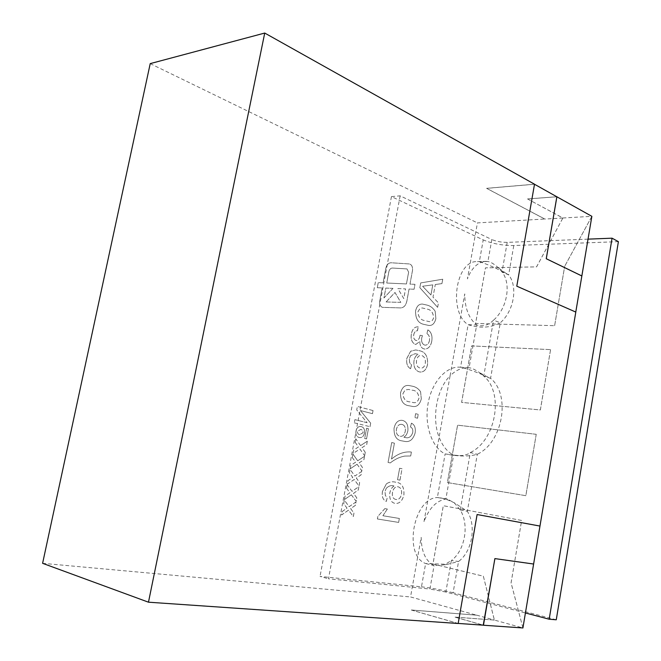 <?xml version="1.0" encoding="UTF-8"?>
<svg xmlns="http://www.w3.org/2000/svg" width="661" height="661" viewBox="0 0 661 661"><rect width="100%" height="100%" fill="white"/><g stroke="black" fill="none" stroke-linecap="round" stroke-linejoin="round"><path stroke-width="0.5" stroke-dasharray="3.31 2.48" d="M377.307 287.717L378.257 282.627L383.107 282.85L385.809 268.457C386.635 264.904 388.354 263.004 390.948 262.756L409.266 263.937C411.753 264.615 412.836 266.78 412.522 270.44L409.977 284.098L414.992 284.329L414.083 289.245L409.06 289.039L406.854 301.185C405.862 305.448 403.813 307.695 400.706 307.919L382.322 307.348C380.199 306.258 379.331 304.143 379.687 300.978L382.132 287.915L377.274 287.717L378.232 282.627L383.083 282.85L385.776 268.457C386.611 264.904 388.321 263.004 390.915 262.756L409.242 263.937C411.729 264.615 412.811 266.78 412.497 270.44L409.977 284.098L414.968 284.329L414.059 289.245L409.06 289.039L406.821 301.185C405.829 305.448 403.78 307.695 400.673 307.919L382.289 307.348C380.224 306.266 379.356 304.143 379.72 300.978L382.165 287.915L377.274 287.717M424.007 521.595L450.067 375.886C436.764 388.875 431.493 417.992 439.102 437.21C442.498 445.968 447.34 451.942 453.636 455.115L459.932 455.627C464.377 455.561 467.839 454.545 470.318 452.562C496.047 440.416 504.219 392.717 483.745 376.084L490.569 378.332L486.397 376.365C474.854 371.432 466.245 368.384 460.56 367.227L460.106 367.185C446.291 365.996 431.765 382.025 428.039 403.681C424.172 425.296 432.046 447.737 445.134 453.9L453.636 455.115L445.845 499.08C436.376 500.691 429.096 508.193 424.007 521.595M556.265 619.787L453.091 592.752L458.56 561.486C472.185 551.522 476.598 525.925 467.335 511.292L454.561 502.93C449.1 500.278 444.382 498.592 440.416 497.873L437.367 497.543C413.472 498.03 403.078 555.397 425.626 563.536L447.489 564.296L458.56 561.486L451.364 560.536C465.038 550.489 469.5 524.71 460.238 509.978L454.264 502.798L447.464 499.138L437.367 497.543L445.134 453.9C458.337 456.561 469.054 456.685 477.3 454.281C502.963 442.25 511.044 394.89 490.569 378.332L500.278 322.799C513.944 311.058 518.15 286.659 508.656 274.91L506.045 273.348C495.072 267.606 486.166 263.731 479.341 261.731L483.224 239.902L391.452 196.598L400.145 195.846L491.817 239.538L487.925 261.516L477.432 261.616C455.842 259.963 448.034 312.124 468.128 324.691C479.969 328.492 490.685 327.856 500.278 322.799L493.56 320.155C507.26 308.315 511.515 283.743 502.021 271.944L498.89 268.267C494.403 264.169 490.751 261.921 487.925 261.516L486.025 261.409C477.928 261.921 471.731 267.746 467.426 278.876L477.432 222.897L544.804 219.022L486.645 188.327L534.509 184.196M458.18 623.439L411.34 610.037L476.606 615.176L410.531 596.949L421.189 537.352C421.321 551.654 425.618 561.065 434.07 565.585L444.415 564.816L451.364 560.536L445.836 592.033L525.421 612.962M411.34 610.037L458.172 623.497M42.601 563.321L410.531 596.949M539.938 526.057L477.068 514.522L458.139 623.439M556.851 196.78L527.569 198.969L562.891 217.99L591.859 216.329L564.659 266.325L591.826 216.387M527.577 198.928L556.793 196.747M483.348 576.185L494.403 620.076L522.942 627.95L511.06 582.878L521.653 520.447L443.316 505.715L432.98 564.031L483.348 576.185L494.378 620.076L454.718 617.101L483.249 625.166M522.925 627.892L511.085 582.878L521.628 520.447L443.291 505.706L432.955 564.031L483.323 576.185M550.58 349.619L540.359 409.969L461.626 402.392L471.64 345.901L550.58 349.619L540.334 409.96L461.601 402.392L471.615 345.893L550.58 349.619M536.236 434.31L525.842 495.692L447.414 482.571L457.594 425.172L536.236 434.31L525.817 495.684L447.39 482.563L457.569 425.163L536.211 434.31M400.145 195.846L328.467 578.788L429.914 589.042L434.07 565.585L425.626 563.536L421.478 586.811L320.023 576.425L328.467 578.788M150.221 63.621L477.432 222.897M527.569 198.969L562.883 218.031L536.592 266.87L485.471 267.854L475.614 323.477L554.629 325.683L475.59 323.469L485.455 267.845L536.567 266.862L562.891 217.99M554.629 325.683L564.676 266.333L554.629 325.683M494.378 620.076L454.718 617.06L483.464 625.182M411.349 609.996L476.606 615.176M450.067 375.886L464.741 293.889C464.815 308.142 468.806 318.495 476.688 324.948C482.637 326.939 488.264 325.344 493.56 320.155L483.745 376.084L479.911 372.887C475.309 369.739 471.789 368.045 469.351 367.797L468.649 367.747C462.105 367.351 455.916 370.061 450.067 375.886M562.842 218.023L544.796 219.055L486.636 188.368L534.468 184.245L516.753 286.18L575.805 312.075M476.614 615.135L494.387 620.035M391.452 196.598L320.023 576.425M364.467 432.996C364.839 429.328 363.724 427.196 361.096 426.593L360.609 426.502C358.254 426.353 356.7 427.874 355.957 431.079C355.552 434.698 356.626 436.838 359.196 437.508L359.667 437.599C362.088 437.789 363.682 436.26 364.467 432.996L364.492 432.996C364.872 429.328 363.748 427.196 361.129 426.601L360.633 426.502C358.279 426.353 356.733 427.882 355.982 431.079L355.957 431.079M366.681 444.605L367.318 441.193L360.542 445.588L355.783 438.805L355.139 442.259L358.436 446.952L353.685 450.034L353.04 453.487L359.898 449.026L364.616 455.726L365.252 452.314L361.997 447.654L366.715 444.613L367.318 441.193M361.724 471.458L354.891 476.044L350.09 469.384L349.446 472.855L352.776 477.465L347.983 480.679L347.331 484.158L354.246 479.498L359.006 486.075L359.642 482.637L356.362 478.068L361.088 474.887L361.691 471.45L354.866 476.036L350.066 469.384L349.421 472.846L352.743 477.457L347.95 480.679L347.306 484.149L354.213 479.489L358.973 486.075L359.617 482.629L356.329 478.068L361.055 474.879L361.691 471.45M356.064 501.897L349.182 506.673L344.34 500.146L343.687 503.641L347.042 508.16L342.216 511.515L341.563 515.002L348.529 510.152L353.329 516.605L353.974 513.143L350.661 508.664L355.42 505.343L356.039 501.889L349.148 506.665L344.315 500.137L343.662 503.632L347.017 508.152L342.183 511.507L341.53 515.002L348.504 510.143L353.305 516.596L353.949 513.134L350.636 508.656L355.395 505.343L356.039 501.889M382.446 491.396C381.67 496.601 382.95 499.947 386.288 501.435L387.288 497.485L385.371 495.634L384.975 491.602L386.231 488.314C388.676 485.86 391.254 485.083 393.973 485.975C391.841 487.43 390.453 489.768 389.808 492.974C389.238 498.939 390.965 502.418 394.981 503.409C399.343 503.864 402.309 501.055 403.871 494.973C404.35 487.017 401.673 482.761 395.823 482.233L395.27 482.125C392.279 481.34 389.312 481.919 386.355 483.86L382.479 491.396C381.694 496.609 382.975 499.956 386.313 501.435L386.288 501.435M394.435 443.176L391.725 442.531L388.073 462.444L390.279 462.923C394.981 459.197 399.847 456.916 404.863 456.065L410.696 455.983L411.406 452.083L410.836 451.984C404.218 451.446 397.79 453.801 391.527 459.056L394.41 443.167L391.7 442.523L388.048 462.436L390.254 462.923C394.956 459.197 399.814 456.908 404.838 456.057L410.671 455.983L411.382 452.074L410.803 451.975C404.193 451.438 397.757 453.793 391.502 459.056L394.41 443.167M417.512 418.239L418.215 414.364L415.62 413.662L414.918 417.545L417.545 418.239L418.215 414.364M410.588 368.755L411.563 364.938L409.713 362.864L409.333 358.799L410.555 355.676L415.116 353.693L418.025 354.288C415.967 355.486 414.621 357.642 413.993 360.766C413.439 366.632 415.1 370.309 418.967 371.788L420.256 372.044C423.932 372.118 426.37 369.598 427.56 364.475C428.039 356.601 425.461 352.04 419.818 350.784L415.736 349.933L410.679 351.247L406.903 358.279C406.11 363.376 407.341 366.863 410.555 368.755L411.539 364.938L409.68 362.864L409.308 358.791L410.522 355.676L415.091 353.693L417.992 354.288C415.934 355.486 414.596 357.642 413.968 360.757C413.414 366.632 415.067 370.309 418.942 371.788L420.231 372.044C423.908 372.118 426.337 369.598 427.535 364.475C428.014 356.601 425.436 352.032 419.793 350.784L415.711 349.933L410.646 351.247L406.87 358.279C406.135 363.376 407.366 366.872 410.588 368.755L410.555 368.755M427.593 305.233L422.519 304.085C419.016 303.87 416.703 306.175 415.579 311.009C415.48 318.842 418.314 323.312 424.089 324.419L428.791 325.452C432.368 325.766 434.74 323.46 435.888 318.544L435.194 311.215C433.095 308.1 430.559 306.109 427.56 305.233L422.495 304.085C418.991 303.87 416.678 306.175 415.546 311.009C415.447 318.833 418.289 323.303 424.065 324.419L428.766 325.452C432.344 325.766 434.707 323.46 435.863 318.544L435.169 311.215C433.12 308.1 430.584 306.109 427.593 305.233L427.56 305.233M441.928 283.61L442.73 279.215L420.702 282.925L419.826 287.709L437.632 307.324L438.433 302.895L432.988 297.169L435.285 284.519L441.953 283.61L442.754 279.215L420.702 282.925M431.773 341.117C432.534 335.714 431.228 331.962 427.849 329.864L426.899 333.607C429.03 334.887 429.881 337.168 429.46 340.456C428.824 343.513 427.427 345.083 425.287 345.158L424.403 344.984C422.131 343.918 421.222 341.605 421.685 338.068L422.412 335.672L420.008 335.251L419.942 335.821C419.471 338.614 418.314 340.192 416.471 340.539L415.786 340.398C413.984 339.481 413.29 337.606 413.703 334.78C414.298 332.078 415.546 330.748 417.463 330.773L417.942 326.823C414.596 326.782 412.398 329.12 411.357 333.838C410.58 338.969 411.795 342.439 414.992 344.241L415.852 344.414L419.785 341.497C419.834 345.447 421.148 347.884 423.726 348.834L424.932 349.082C428.452 348.81 430.732 346.157 431.773 341.117L431.798 341.117C432.558 335.714 431.253 331.962 427.882 329.864L427.849 329.864M420.561 391.676C418.438 388.726 415.843 386.925 412.778 386.288L409.209 385.561C404.962 384.809 402.062 387.296 400.5 393.006C400.409 400.863 403.317 405.119 409.225 405.78L412.282 406.383C416.67 407.283 419.669 404.805 421.28 398.971L420.586 391.684C418.463 388.726 415.868 386.925 412.811 386.288L409.233 385.57C404.995 384.809 402.086 387.296 400.533 393.014L400.5 393.006M411.456 423.156L410.489 426.989C412.348 427.841 413.117 429.675 412.778 432.492C411.266 436.797 408.795 438.483 405.375 437.541L403.879 437.21C405.895 435.979 407.226 433.864 407.854 430.873C408.374 425.139 406.68 421.668 402.772 420.479L401.83 420.305C397.98 420.123 395.402 422.734 394.08 428.138C393.791 436.029 396.517 440.292 402.26 440.92L404.292 441.317C409.465 442.564 413.084 439.755 415.158 432.889C415.827 427.948 414.596 424.709 411.431 423.156L410.456 426.989C412.324 427.832 413.084 429.667 412.745 432.492C411.233 436.797 408.771 438.474 405.35 437.541L403.846 437.202C405.871 435.971 407.193 433.864 407.82 430.873C408.349 425.13 406.655 421.668 402.747 420.479L401.797 420.297C397.955 420.123 395.369 422.734 394.055 428.13C393.766 436.029 396.484 440.292 402.227 440.92L404.259 441.308C409.432 442.556 413.059 439.747 415.133 432.881L415.133 432.881C415.86 427.956 414.621 424.709 411.456 423.156L411.431 423.156M399.955 480.192L402.028 468.756L399.632 468.244L397.542 479.704L399.979 480.192L402.028 468.756M377.39 518.976L398.624 522.413L399.343 518.455L382.884 515.729L387.354 509.053L384.834 508.615L377.861 516.373L377.39 518.976L398.624 522.413M358.229 490.09L358.873 486.645L352.016 491.33L347.19 484.736L346.546 488.215L349.884 492.784L345.075 496.072L344.422 499.551L351.363 494.792L356.147 501.311L356.783 497.865L353.486 493.337L358.254 490.09L358.898 486.653L352.04 491.338L347.19 484.736M363.872 459.726L364.508 456.297L357.708 460.791L352.933 454.074L352.28 457.528L355.593 462.179L350.826 465.336L350.173 468.798L357.064 464.237L361.798 470.88L362.435 467.451L359.171 462.84L363.905 459.726L364.508 456.297M373.019 410.555L357.378 406.441L356.717 409.944L367.103 422.71L354.899 419.652L354.304 422.817L370.011 426.7L370.664 423.197L360.402 410.539L372.432 413.662L373.044 410.555L357.378 406.441L356.717 409.944L367.103 422.71M368.4 428.683L366.607 428.245L364.69 438.499L366.491 438.921L368.425 428.683L366.607 428.245M469.103 367.789L460.56 367.227L468.128 324.691L476.688 324.948L469.103 367.789M618.399 241.653L513.787 245.537C502.509 245.57 492.321 243.686 483.224 239.902M460.238 509.978L467.335 511.292L477.3 454.281L470.318 452.562L460.238 509.978M588.017 239.142L507.21 242.372C501.525 242.397 496.394 241.447 491.817 239.538M507.21 242.372L502.021 271.944L508.656 274.91L513.787 245.537M445.836 592.033L429.914 589.042M453.091 592.752C441.912 589.959 431.377 587.984 421.478 586.811M420.726 282.925L419.826 287.709M419.851 287.709L437.632 307.324M437.656 307.324L438.458 302.895L432.988 297.169L435.285 284.519M435.31 284.519L441.953 283.61M426.725 285.684L432.798 284.858L430.955 295.004L422.627 286.246L432.773 284.858L430.922 295.004L422.602 286.246L426.692 285.684M417.942 311.835L420.065 308.356L422.23 307.952L426.882 309.067C430.955 309.612 433.203 312.496 433.616 317.701C432.839 320.527 431.402 321.841 429.303 321.651L424.783 320.568C420.652 320.064 418.363 317.156 417.942 311.835L420.041 308.348L422.197 307.952L426.857 309.067C430.931 309.612 433.178 312.496 433.591 317.701C432.806 320.527 431.369 321.841 429.278 321.651L424.759 320.568C420.619 320.064 418.339 317.156 417.909 311.835M427.882 329.864L426.899 333.607M426.923 333.607C429.055 334.887 429.914 337.168 429.485 340.456L429.46 340.456M429.485 340.456C428.849 343.513 427.46 345.083 425.312 345.166L424.403 344.984M424.436 344.984C422.156 343.918 421.255 341.613 421.718 338.068L421.685 338.068M421.718 338.068L422.412 335.672M422.445 335.672L420.008 335.251L419.942 335.821M419.966 335.821C419.495 338.614 418.347 340.192 416.504 340.539L415.786 340.398M415.819 340.398C414.017 339.481 413.323 337.614 413.736 334.78L413.703 334.78M413.736 334.78C414.323 332.078 415.579 330.748 417.496 330.773L418.223 326.84M418.256 326.84L417.967 326.823C414.621 326.782 412.431 329.12 411.39 333.838L411.357 333.838M411.39 333.838C410.613 338.977 411.82 342.439 415.025 344.249L414.992 344.241M415.025 344.249L415.885 344.414L419.785 341.497M419.809 341.506C419.859 345.447 421.181 347.893 423.751 348.834L424.965 349.082C428.477 348.818 430.757 346.157 431.798 341.117M419.752 367.946C417.083 366.971 416.017 364.475 416.546 360.452C417.248 357.204 418.727 355.511 420.983 355.378L421.867 355.56C424.602 356.7 425.75 359.328 425.312 363.443C424.577 366.657 423.073 368.227 420.784 368.16L419.752 367.946C417.058 366.971 415.984 364.467 416.521 360.443C417.215 357.204 418.694 355.511 420.95 355.378L421.842 355.56C424.569 356.7 425.717 359.328 425.287 363.443C424.552 366.657 423.04 368.227 420.751 368.16L419.727 367.946M400.533 393.014C400.442 400.872 403.35 405.127 409.25 405.78L412.315 406.391C416.694 407.283 419.694 404.813 421.305 398.971L421.28 398.971M421.305 398.971L420.586 391.684M402.946 393.659L405.119 389.998L408.605 389.469L412.092 390.18C416.256 390.411 418.553 393.113 418.983 398.302C417.818 401.797 415.901 403.21 413.216 402.541L409.96 401.871C405.73 401.69 403.392 398.955 402.946 393.659L405.086 389.998L408.572 389.461L412.059 390.172C416.232 390.403 418.529 393.113 418.958 398.302C417.793 401.797 415.868 403.21 413.183 402.541L409.927 401.871C405.697 401.69 403.359 398.947 402.921 393.659M418.248 414.373L415.62 413.662M415.645 413.662L414.918 417.545M414.943 417.554L417.545 418.239M402.194 424.453C404.739 425.32 405.763 427.659 405.251 431.468C404.441 434.897 402.805 436.516 400.359 436.318L399.839 436.219C397.162 435.525 396.022 433.236 396.41 429.353C397.311 425.833 399.037 424.155 401.582 424.329L402.194 424.453C404.714 425.312 405.73 427.65 405.226 431.468C404.408 434.897 402.78 436.508 400.326 436.318L399.806 436.21C397.137 435.525 395.997 433.236 396.377 429.353C397.278 425.824 399.004 424.147 401.549 424.329L402.169 424.445M402.062 468.756L399.632 468.244M399.657 468.244L397.542 479.704M397.575 479.704L399.979 480.192M386.313 501.435L387.321 497.485L385.371 495.634M385.396 495.643L384.975 491.602L386.231 488.314M386.255 488.314C388.709 485.868 391.287 485.091 393.997 485.975L393.973 485.975M393.997 485.975C391.866 487.438 390.477 489.776 389.833 492.982L389.808 492.974C389.271 498.948 390.998 502.418 395.005 503.409L394.981 503.409C399.376 503.872 402.334 501.055 403.904 494.982L403.871 494.973M403.904 494.982C404.383 487.017 401.698 482.77 395.856 482.233L395.823 482.233M395.856 482.233L395.303 482.133C392.312 481.348 389.337 481.927 386.379 483.86L386.355 483.86M386.379 483.86L382.479 491.396M395.815 499.46C393.047 498.824 391.932 496.452 392.477 492.346C393.419 488.405 395.253 486.546 397.98 486.76C400.814 487.562 402.012 490.049 401.566 494.23C400.541 498.163 398.624 499.906 395.815 499.46L395.79 499.452C393.022 498.815 391.907 496.444 392.452 492.338C393.386 488.396 395.22 486.537 397.955 486.752L397.955 486.752C400.789 487.554 401.979 490.049 401.541 494.221C400.516 498.163 398.6 499.906 395.79 499.452M398.649 522.421L399.343 518.455M399.368 518.464L382.884 515.729M382.909 515.737L387.354 509.053M387.379 509.053L384.834 508.615M384.859 508.623L377.861 516.373M377.894 516.381L377.414 518.976M347.223 484.744L346.546 488.215M346.571 488.223L349.884 492.784M349.909 492.784L345.075 496.072L344.422 499.551M344.447 499.559L351.363 494.792M351.388 494.8L356.147 501.311L356.783 497.865M356.816 497.865L353.486 493.337M353.511 493.346L358.254 490.09M364.541 456.305L357.708 460.791L352.933 454.074M352.957 454.074L352.28 457.528M352.313 457.536L355.593 462.179M355.626 462.188L350.826 465.336M350.851 465.336L350.173 468.798M350.206 468.798L357.064 464.237M357.089 464.237L361.798 470.88L362.435 467.451M362.468 467.451L359.171 462.84M359.196 462.84L363.905 459.726M367.351 441.201L360.542 445.588M360.567 445.597L355.783 438.805M355.816 438.813L355.139 442.259M355.172 442.259L358.436 446.952M358.469 446.96L353.685 450.034M353.718 450.042L353.065 453.487L359.931 449.026L364.616 455.726M364.649 455.735L365.252 452.314M365.277 452.314L361.997 447.654M362.021 447.662L366.715 444.613M367.128 422.71L354.899 419.652L354.304 422.817M354.329 422.825L370.011 426.7M370.044 426.709L370.664 423.197M370.689 423.197L360.402 410.539L372.432 413.662M372.465 413.67L373.044 410.555M355.982 431.079C355.577 434.698 356.659 436.847 359.22 437.508L359.691 437.599C362.112 437.797 363.715 436.26 364.492 432.996M359.774 434.649C358.245 434.467 357.452 433.368 357.419 431.369L360.675 429.476C362.228 429.667 363.021 430.749 363.071 432.74L359.749 434.649C358.212 434.459 357.427 433.368 357.394 431.36L360.642 429.476C362.195 429.658 362.996 430.749 363.046 432.732L359.749 434.649M366.632 428.245L364.69 438.499L366.491 438.921M366.525 438.929L368.425 428.683M392.46 268.044L407.011 268.92L408.647 272.175L406.474 283.933L386.768 283.024L388.85 271.845C389.412 269.473 390.552 268.201 392.287 268.036L406.978 268.92L408.614 272.175L406.441 283.933L386.735 283.024L388.825 271.845C389.379 269.473 390.527 268.201 392.262 268.036L392.427 268.044M392.989 288.37L383.975 297.962L385.817 288.072L392.989 288.37L383.942 297.962L385.793 288.072L392.956 288.37M386.131 301.961L394.989 292.476L400.814 302.383L386.098 301.961L394.964 292.476L400.789 302.383L386.098 301.961M403.764 298.59L397.905 288.576L405.557 288.89L403.764 298.59L397.881 288.576L405.524 288.89L403.731 298.59M460.106 367.185L468.649 367.747M477.432 261.616L486.025 261.409M444.415 564.816L447.489 564.304M498.89 268.267L506.045 273.348M479.911 372.887L486.397 376.365M469.351 367.797L466.914 367.64M447.464 499.138L440.416 497.873M455.33 455.379L459.932 455.627"/><path stroke-width="0.99" d="M148.477 602.196L264.731 33.05L150.221 63.621L42.601 563.321L148.477 602.196L458.172 623.497L477.102 514.531L539.971 526.065L522.925 627.892M533.584 564.023L494.874 558.603L483.464 625.182L458.18 623.439M556.793 196.747L591.859 216.329L581.854 275.951L546.275 258.724L556.893 196.738M264.731 33.05L534.509 184.196L516.786 286.18L575.805 312.075L539.971 526.065M483.249 625.166L494.907 558.603L533.617 564.031M483.497 625.24L522.942 627.95M575.772 312.066L581.854 275.951M581.812 275.951L546.242 258.724L556.851 196.78L534.501 184.262M612.061 238.183L618.399 241.653L556.265 619.787L549.184 619.217L612.061 238.183L588.017 239.142M525.421 612.962L549.184 619.217"/></g></svg>
